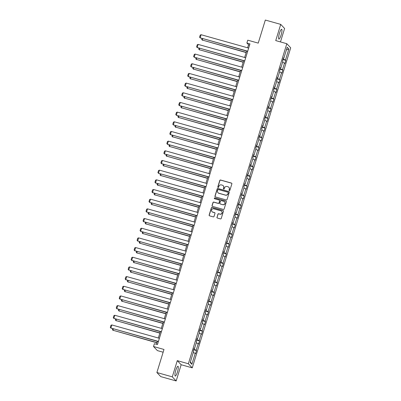 <?xml version="1.0" encoding="UTF-8"?>
<svg xmlns="http://www.w3.org/2000/svg" width="401" height="401" viewBox="0 0 401 401"><rect width="100%" height="100%" fill="white"/><g stroke="black" fill="none" stroke-linecap="round" stroke-linejoin="round"><path stroke-width="0.6" d="M229.332 190.63A0.451 0.436 -43.5 0 0 229.883 190.325L231.873 183.858A0.642 0.622 -43.5 0 0 231.457 183.082L220.575 180.019A0.642 0.622 -43.5 0 0 219.783 180.46L217.793 186.926A0.451 0.436 -43.5 0 0 218.084 187.468A0.451 0.436 -43.5 0 0 218.64 187.162L218.896 186.325A2.05 1.995 -43.5 0 1 221.432 184.921L222.339 185.177A2.05 1.995 -43.5 0 1 223.673 187.668L223.417 188.505A0.451 0.436 -43.5 0 0 223.708 189.051A0.451 0.436 -43.5 0 0 224.259 188.746L224.52 187.909A2.05 1.995 -43.5 0 1 227.051 186.505L227.958 186.761A2.05 1.995 -43.5 0 1 229.297 189.252L229.036 190.089A0.451 0.436 -43.5 0 0 229.332 190.63M177.432 372.013A5.098 1.028 105.7 0 0 177.994 366.248A5.098 1.028 105.7 0 0 175.798 370.288A5.098 1.028 105.7 0 0 175.237 376.058A5.098 1.028 105.7 0 0 177.432 372.013M281.101 35.042A5.098 1.028 105.7 0 0 281.662 29.273A5.098 1.028 105.7 0 0 279.462 33.318A5.098 1.028 105.7 0 0 278.901 39.082A5.098 1.028 105.7 0 0 281.101 35.042M280.469 41.93L284.61 28.476L280.725 24.381L265.327 20.05L258.229 43.118L247.758 40.175L246.891 42.997L248.555 44.747L247.617 47.794M176.174 380.95L181.162 364.735L177.277 360.639L172.29 376.855L176.174 380.95L160.776 376.619L156.891 372.524L163.989 349.456L153.518 346.514L157.398 350.604L163.137 352.218M172.29 376.855L156.891 372.524M216.966 217.262A0.642 0.622 -43.5 0 0 217.382 218.044L220.435 218.901A0.642 0.622 -43.5 0 0 221.227 218.46L223.437 211.282A0.642 0.622 -43.5 0 0 223.021 210.5L212.139 207.442A0.642 0.622 -43.5 0 0 211.347 207.878L209.137 215.061A0.642 0.622 -43.5 0 0 209.553 215.838L213.242 216.876A0.642 0.622 -43.5 0 0 214.034 216.44L214.981 213.367A0.642 0.622 -43.5 0 0 214.56 212.585L212.736 212.074A1.714 1.669 -43.5 0 1 211.803 209.583A1.714 1.669 -43.5 0 1 213.733 208.816L220.901 210.831A1.714 1.669 -43.5 0 1 221.828 213.322A1.714 1.669 -43.5 0 1 219.898 214.089L218.705 213.753A0.642 0.622 -43.5 0 0 217.913 214.189L217.071 217.372A0.642 0.622 -43.5 0 0 217.162 217.928M153.518 346.514L154.385 343.692L157.463 344.559L249.968 43.859L246.891 42.997M177.277 360.639L188.365 363.757L286.82 43.714L290.705 47.809L192.249 367.852L188.365 363.757M280.725 24.381L275.738 40.596L286.82 43.714M226.259 199.969A0.642 0.622 -43.5 0 0 227.051 199.533L229.262 192.35A0.642 0.622 -43.5 0 0 228.846 191.573L217.964 188.51A0.642 0.622 -43.5 0 0 217.172 188.951L214.961 196.129A0.642 0.622 -43.5 0 0 215.377 196.911L226.259 199.969M226.349 201.813L224.139 208.996A0.642 0.622 -43.5 0 1 223.347 209.437L212.465 206.375A0.642 0.622 -43.5 0 1 212.049 205.598L212.996 202.52A0.642 0.622 -43.5 0 1 213.788 202.084L218.199 203.327A0.642 0.622 -43.5 0 0 218.991 202.886L219.618 200.846A0.642 0.622 -43.5 0 0 219.202 200.069L214.605 198.776A0.451 0.436 -43.5 0 1 214.365 198.124A0.451 0.436 -43.5 0 1 214.871 197.924L225.933 201.036A0.642 0.622 -43.5 0 1 226.349 201.813M190.209 362.544L193.588 351.567L193.237 351.196L194.189 348.098L194.54 348.469L196.565 341.893L196.214 341.522L197.167 338.424L197.518 338.795L199.538 332.218L199.187 331.848L200.144 328.75L200.495 329.121L202.515 322.544L202.164 322.173L203.117 319.076L203.472 319.447L205.492 312.87L205.142 312.499L206.094 309.402L206.445 309.772L208.47 303.196L208.119 302.825L209.071 299.727L209.422 300.098L211.442 293.522L211.091 293.151L212.049 290.053L212.4 290.424L214.42 283.848L214.069 283.482L215.021 280.379L215.372 280.75L217.397 274.179L217.046 273.808L217.999 270.705L218.35 271.076L220.375 264.505L220.019 264.134L220.976 261.031L221.327 261.402L223.347 254.83L222.996 254.46L223.948 251.357L224.304 251.728L226.324 245.156L225.974 244.785L226.926 241.683L227.277 242.054L229.302 235.482L228.951 235.111L229.903 232.009L230.254 232.38L232.279 225.808L231.923 225.437L232.881 222.334L233.232 222.705L235.252 216.134L234.901 215.763L235.853 212.66L236.209 213.031L238.229 206.46L237.878 206.089L238.831 202.986L239.181 203.357L241.207 196.786L240.856 196.415L241.808 193.312L242.159 193.683L244.179 187.112L243.828 186.741L244.785 183.638L245.136 184.009L247.156 177.437L246.805 177.067L247.758 173.969L248.109 174.335L250.134 167.763L249.783 167.392L250.735 164.295L251.086 164.666L253.111 158.089L252.755 157.718L253.713 154.621L254.064 154.992L256.084 148.415L255.733 148.044L256.685 144.946L257.041 145.317L259.061 138.741L258.71 138.37L259.663 135.272L260.013 135.643L262.038 129.067L261.688 128.696L262.64 125.598L262.991 125.969L265.016 119.393L264.66 119.022L265.617 115.924L265.968 116.295L267.988 109.719L267.637 109.348L268.59 106.25L268.946 106.621L270.966 100.044L270.615 99.679L271.567 96.576L271.918 96.947L273.943 90.375L273.592 90.004L274.545 86.902L274.896 87.273L276.916 80.701L276.565 80.33L277.522 77.228L277.873 77.599L279.893 71.027L279.542 70.656L280.494 67.553L280.845 67.924L282.87 61.353L282.52 60.982L283.472 57.879L283.823 58.25L287.201 47.273L288.86 49.022L285.482 60L285.833 60.371L284.88 63.468L284.53 63.097L282.505 69.674L282.855 70.045L281.903 73.142L281.552 72.771L279.532 79.348L279.883 79.719L278.926 82.817L278.575 82.446L276.555 89.022L276.906 89.393L275.953 92.491L275.602 92.12L273.577 98.696L273.928 99.067L272.976 102.165L272.625 101.794L270.6 108.37L270.956 108.741L269.998 111.839L269.647 111.468L267.627 118.044L267.978 118.41L267.026 121.513L266.67 121.142L264.65 127.713L265.001 128.084L264.048 131.187L263.698 130.816L261.673 137.388L262.023 137.759L261.071 140.861L260.72 140.49L258.695 147.062L259.051 147.433L258.094 150.535L257.743 150.164L255.723 156.736L256.074 157.107L255.121 160.21L254.765 159.839L252.745 166.41L253.096 166.781L252.144 169.884L251.793 169.513L249.768 176.084L250.119 176.455L249.166 179.558L248.815 179.187L246.795 185.758L247.146 186.129L246.189 189.232L245.838 188.861L243.818 195.432L244.169 195.803L243.217 198.906L242.866 198.535L240.841 205.106L241.191 205.477L240.239 208.58L239.888 208.209L237.863 214.781L238.219 215.152L237.262 218.254L236.911 217.883L234.891 224.455L235.242 224.826L234.289 227.923L233.933 227.557L231.913 234.129L232.264 234.5L231.312 237.598L230.961 237.227L228.936 243.803L229.287 244.174L228.334 247.272L227.984 246.901L225.958 253.477L226.314 253.848L225.357 256.946L225.006 256.575L222.986 263.151L223.337 263.522L222.385 266.62L222.029 266.249L220.009 272.825L220.36 273.196L219.407 276.294L219.056 275.923L217.031 282.499L217.382 282.87L216.43 285.968L216.079 285.597L214.059 292.174L214.41 292.545L213.452 295.642L213.101 295.271L211.081 301.848L211.432 302.214L210.48 305.316L210.129 304.945L208.104 311.517L208.455 311.888L207.502 314.991L207.152 314.62L205.127 321.191L205.482 321.562L204.525 324.665L204.174 324.294L202.154 330.865L202.505 331.236L201.548 334.339L201.197 333.968L199.177 340.539L199.528 340.91L198.575 344.013L198.224 343.642L196.199 350.213L196.55 350.584L195.598 353.687L195.247 353.316L191.868 364.293L190.209 362.544M193.828 349.281L196.199 350.213M196.264 342.87L198.224 343.642M194.094 348.414L194.54 348.469M196.801 339.607L199.177 340.539M199.242 333.196L201.197 333.968M197.071 338.74L197.518 338.795M199.778 329.933L202.154 330.865M202.214 323.522L204.174 324.294M200.044 329.066L200.495 329.121M202.756 320.259L205.127 321.191M205.192 313.848L207.152 314.62M203.021 319.391L203.472 319.447M205.728 310.585L208.104 311.517M208.169 304.174L210.129 304.945M205.999 309.717L206.445 309.772M208.705 300.91L211.081 301.848M211.142 294.499L213.101 295.271M208.971 300.043L209.422 300.098M211.683 291.236L214.059 292.174M214.119 284.825L216.079 285.597M211.949 290.369L212.4 290.424M214.66 281.562L217.031 282.499M217.096 275.151L219.056 275.923M214.926 280.695L215.372 280.75M217.633 271.888L220.009 272.825M220.074 265.477L222.029 266.249M217.903 271.021L218.35 271.076M220.61 262.214L222.986 263.151M223.046 255.803L225.006 256.575M220.876 261.347L221.327 261.402M223.588 252.54L225.958 253.477M226.024 246.134L227.984 246.901M223.853 251.673L224.304 251.728M226.565 242.866L228.936 243.803M229.001 236.46L230.961 237.227M226.831 241.998L227.277 242.054M229.537 233.192L231.913 234.129M231.978 226.786L233.933 227.557M229.808 232.324L230.254 232.38M232.515 223.517L234.891 224.455M234.951 217.111L236.911 217.883M232.78 222.65L233.232 222.705M235.492 213.848L237.863 214.781M237.928 207.437L239.888 208.209M235.758 212.976L236.209 213.031M238.465 204.174L240.841 205.106M240.906 197.763L242.866 198.535M238.735 203.302L239.181 203.357M241.442 194.5L243.818 195.432M243.878 188.089L245.838 188.861M241.708 193.628L242.159 193.683M244.42 184.826L246.795 185.758M246.856 178.415L248.815 179.187M244.685 183.954L245.136 184.009M247.397 175.152L249.768 176.084M249.833 168.741L251.793 169.513M247.663 174.28L248.109 174.335M250.369 165.478L252.745 166.41M252.81 159.067L254.765 159.839M250.64 164.61L251.086 164.666M253.347 155.804L255.723 156.736M255.783 149.393L257.743 150.164M253.612 154.936L254.064 154.992M256.324 146.129L258.695 147.062M258.76 139.718L260.72 140.49M256.59 145.262L257.041 145.317M259.302 136.455L261.673 137.388M261.738 130.044L263.698 130.816M259.567 135.588L260.013 135.643M262.274 126.781L264.65 127.713M264.715 120.37L266.67 121.142M262.545 125.914L262.991 125.969M265.251 117.107L267.627 118.044M267.688 110.696L269.647 111.468M265.517 116.24L265.968 116.295M268.229 107.433L270.6 108.37M270.665 101.022L272.625 101.794M268.495 106.566L268.946 106.621M271.201 97.759L273.577 98.696M273.642 91.348L275.602 92.12M271.472 96.892L271.918 96.947M274.179 88.085L276.555 89.022M276.615 81.674L278.575 82.446M274.444 87.218L274.896 87.273M277.156 78.411L279.532 79.348M279.592 72L281.552 72.771M277.422 77.543L277.873 77.599M280.134 68.736L282.505 69.674M282.57 62.33L284.53 63.097M280.399 67.869L280.845 67.924M283.106 59.062L285.482 60M288.86 49.022L286.379 49.935M181.162 364.735L192.249 367.852M246.605 51.082L244.64 57.468M243.628 60.757L241.663 67.142M240.655 70.431L238.69 76.817M237.678 80.105L235.713 86.491M234.7 89.779L232.735 96.165M231.723 99.453L229.758 105.839M228.75 109.127L226.786 115.513M225.773 118.801L223.808 125.187M222.796 128.475L220.831 134.861M219.818 138.15L217.853 144.535M216.846 147.824L214.881 154.21M213.868 157.498L211.903 163.884M210.891 167.172L208.926 173.558M207.913 176.846L205.954 183.232M204.941 186.52L202.976 192.906M201.964 196.194L199.999 202.58M198.986 205.863L197.021 212.254M196.014 215.537L194.049 221.928M193.036 225.212L191.071 231.598M190.059 234.886L188.094 241.272M187.082 244.56L185.117 250.946M184.109 254.234L182.144 260.62M181.132 263.908L179.167 270.294M178.154 273.582L176.189 279.968M175.177 283.256L173.212 289.642M172.204 292.93L170.24 299.316M169.227 302.605L167.262 308.991M166.25 312.279L164.285 318.665M163.277 321.953L161.312 328.339M160.3 331.627L158.335 338.013M157.322 341.301L156.41 344.264M249.607 45.047L248.555 44.747M283.377 58.195L283.823 58.25M193.287 352.544L195.247 353.316M191.868 364.293L190.43 361.837M282.956 59.559L285.833 60.371M279.978 69.233L282.855 70.045M277.001 78.907L279.883 79.719M274.028 88.581L276.906 89.393M271.051 98.255L273.928 99.067M268.074 107.929L270.956 108.741M265.101 117.603L267.978 118.41M262.124 127.277L265.001 128.084M259.146 136.952L262.023 137.759M256.169 146.626L259.051 147.433M253.196 156.3L256.074 157.107M250.219 165.974L253.096 166.781M247.242 175.648L250.119 176.455M244.264 185.322L247.146 186.129M241.292 194.996L244.169 195.803M238.314 204.67L241.191 205.477M235.337 214.34L238.219 215.152M232.364 224.014L235.242 224.826M229.387 233.688L232.264 234.5M226.41 243.362L229.287 244.174M223.432 253.036L226.314 253.848M220.46 262.71L223.337 263.522M217.482 272.384L220.36 273.196M214.505 282.058L217.382 282.87M211.527 291.733L214.41 292.545M208.555 301.407L211.432 302.214M205.578 311.081L208.455 311.888M202.6 320.755L205.482 321.562M199.628 330.429L202.505 331.236M196.65 340.103L199.528 340.91M193.673 349.777L196.55 350.584M229.192 190.565A0.451 0.436 -43.5 0 1 229.141 190.199L229.402 189.362A2.05 1.995 -43.5 0 0 228.901 187.352M223.277 185.768A2.05 1.995 -43.5 0 1 223.778 187.778L223.522 188.615A0.451 0.436 -43.5 0 0 223.573 188.986M231.783 183.307A0.642 0.622 -43.5 0 0 231.562 183.192L220.68 180.129A0.642 0.622 -43.5 0 0 219.888 180.57L217.898 187.036A0.451 0.436 -43.5 0 0 217.949 187.402M229.171 191.798A0.642 0.622 -43.5 0 0 228.951 191.683L218.069 188.62A0.642 0.622 -43.5 0 0 217.277 189.061L215.066 196.244A0.642 0.622 -43.5 0 0 215.157 196.796M228.209 192.781A0.451 0.436 -43.5 0 0 227.918 192.234L218.365 189.548A0.451 0.436 -43.5 0 0 217.808 189.858L217.537 190.741A2.05 1.995 -43.5 0 0 218.876 193.232L225.402 195.066A2.05 1.995 -43.5 0 0 227.938 193.663L228.314 192.891A0.451 0.436 -43.5 0 0 228.159 192.415M218.039 192.751A2.05 1.995 -43.5 0 0 218.981 193.342L218.876 193.232M228.314 192.891L228.044 193.773A2.05 1.995 -43.5 0 1 225.507 195.177L218.981 193.342M219.527 200.294A0.642 0.622 -43.5 0 1 219.723 200.956L219.096 202.996A0.642 0.622 -43.5 0 1 218.304 203.437L213.888 202.194A0.642 0.622 -43.5 0 0 213.101 202.635L212.154 205.708A0.642 0.622 -43.5 0 0 212.244 206.259M226.259 201.262A0.642 0.622 -43.5 0 0 226.039 201.147L214.971 198.034A0.451 0.436 -43.5 0 0 214.47 198.711M222.781 204.615A1.714 1.669 -43.5 0 0 224.525 201.803A1.714 1.669 -43.5 0 0 223.783 201.357L221.257 200.645A0.642 0.622 -43.5 0 0 220.465 201.086L219.838 203.127A0.642 0.622 -43.5 0 0 220.254 203.903L222.886 204.726A1.714 1.669 -43.5 0 0 224.575 201.858M220.034 203.788A0.642 0.622 -43.5 0 0 220.36 204.014L220.254 203.903M222.886 204.726L220.36 204.014M221.693 211.332A1.714 1.669 -43.5 0 1 220.004 214.199L218.811 213.863A0.642 0.622 -43.5 0 0 218.019 214.299L217.071 217.372M212.044 211.678A1.714 1.669 -43.5 0 0 212.836 212.184L212.736 212.074M214.891 212.811A0.642 0.622 -43.5 0 0 214.665 212.695L212.836 212.184M223.347 210.725A0.642 0.622 -43.5 0 0 223.126 210.61L212.244 207.553A0.642 0.622 -43.5 0 0 211.452 207.989L209.242 215.172A0.642 0.622 -43.5 0 0 209.332 215.723M246.204 52.391L202.254 40.03L246.144 52.576M202.655 38.727L202.254 40.03L201.673 39.423L201.954 38.526M202.515 40.306L201.673 39.423M247.713 51.193L200.154 37.819L247.658 51.378M248.67 48.095L201.107 34.717L200.154 37.819L199.578 37.213L200.244 35.042L201.107 34.717M200.42 38.095L199.578 37.213M243.227 62.065L199.277 49.704L243.171 62.25M199.678 48.401L199.277 49.704L198.701 49.097L198.976 48.2M199.543 49.98L198.701 49.097M240.249 71.739L196.305 59.378L240.194 71.924M196.706 58.075L196.305 59.378L195.723 58.772L195.999 57.874M196.565 59.654L195.723 58.772M244.74 60.867L197.177 47.493L244.68 61.052M245.693 57.764L198.134 44.391L197.177 47.493L196.6 46.887L197.267 44.717L198.134 44.391M197.442 47.769L196.6 46.887M241.763 70.541L194.204 57.168L241.703 70.726M242.715 67.438L195.157 54.065L194.204 57.168L193.623 56.561L194.29 54.391L195.157 54.065M194.465 57.443L193.623 56.561M237.277 81.413L193.327 69.052L237.217 81.598M193.728 67.744L193.327 69.052L192.746 68.446L193.021 67.548M193.588 69.328L192.746 68.446M238.785 80.215L191.227 66.842L238.73 80.4M239.738 77.112L192.179 63.739L191.227 66.842L190.645 66.235L191.317 64.065L192.179 63.739M191.488 67.117L190.645 66.235M234.299 91.087L190.35 78.726L234.239 91.273M190.751 77.418L190.35 78.726L189.773 78.12L190.049 77.223M190.61 79.002L189.773 78.12M235.808 89.889L188.249 76.516L235.753 90.075M236.765 86.786L189.207 73.413L188.249 76.516L187.673 75.904L188.34 73.734L189.207 73.413M188.515 76.791L187.673 75.904M231.322 100.761L187.372 88.4L231.267 100.947M187.778 87.092L187.372 88.4L186.796 87.794L187.072 86.897M187.638 88.676L186.796 87.794M232.836 99.563L185.277 86.19L232.775 99.749M233.788 96.461L186.229 83.087L185.277 86.19L184.696 85.578L185.362 83.408L186.229 83.087M185.538 86.466L184.696 85.578M228.344 110.435L184.4 98.075L228.289 110.621M184.801 96.766L184.4 98.075L183.818 97.468L184.094 96.571M184.66 98.35L183.818 97.468M229.858 109.237L182.3 95.864L229.798 109.423M230.811 106.135L183.252 92.761L182.3 95.864L181.718 95.253L182.39 93.082L183.252 92.761M182.56 96.14L181.718 95.253M225.372 120.11L181.422 107.749L225.312 120.295M181.823 106.44L181.422 107.749L180.841 107.142L181.117 106.245M181.683 108.024L180.841 107.142M226.881 118.912L179.322 105.533L226.826 119.097M227.833 115.809L180.275 102.435L179.322 105.533L178.746 104.927L179.412 102.756L180.275 102.435M179.583 105.814L178.746 104.927M222.395 129.784L178.445 117.423L222.334 129.969M178.846 116.115L178.445 117.423L177.869 116.816L178.144 115.919M178.706 117.699L177.869 116.816M223.903 128.586L176.345 115.207L223.848 128.771M224.861 125.483L177.302 112.11L176.345 115.207L175.768 114.601L176.435 112.43L177.302 112.11M176.61 115.488L175.768 114.601M219.417 139.453L175.468 127.097L219.362 139.643M175.874 125.789L175.468 127.097L174.891 126.49L175.167 125.593M175.733 127.373L174.891 126.49M216.44 149.127L172.495 136.771L216.385 149.317M172.896 135.463L172.495 136.771L171.914 136.165L172.189 135.267M172.756 137.047L171.914 136.165M213.467 158.801L169.518 146.445L213.407 158.991M169.919 145.137L169.518 146.445L168.936 145.839L169.217 144.941M169.778 146.721L168.936 145.839M210.49 168.475L166.54 156.119L210.435 168.666M166.941 154.811L166.54 156.119L165.964 155.513L166.24 154.611M166.806 156.395L165.964 155.513M207.512 178.149L163.563 165.793L207.457 178.34M163.969 164.485L163.563 165.793L162.986 165.182L163.262 164.285M163.829 166.069L162.986 165.182M204.54 187.823L160.59 175.468L204.48 188.009M160.991 174.159L160.59 175.468L160.009 174.856L160.285 173.959M160.851 175.743L160.009 174.856M201.563 197.498L157.613 185.142L201.502 197.683M158.014 183.833L157.613 185.142L157.037 184.53L157.312 183.633M157.874 185.417L157.037 184.53M198.585 207.172L154.636 194.811L198.53 207.357M155.037 193.508L154.636 194.811L154.059 194.204L154.335 193.307M154.901 195.092L154.059 194.204M195.608 216.846L151.663 204.485L195.553 217.031M152.064 203.182L151.663 204.485L151.082 203.878L151.357 202.981M151.924 204.766L151.082 203.878M192.635 226.52L148.686 214.159L192.575 226.705M149.087 212.856L148.686 214.159L148.104 213.553L148.38 212.655M148.946 214.44L148.104 213.553M220.931 138.26L173.372 124.881L220.871 138.445M221.883 135.157L174.325 121.784L173.372 124.881L172.791 124.275L173.458 122.104L174.325 121.784M173.633 125.162L172.791 124.275M217.954 147.934L170.395 134.556L217.898 148.119M218.906 144.831L171.347 131.458L170.395 134.556L169.813 133.949L170.485 131.779L171.347 131.458M170.656 134.831L169.813 133.949M214.976 157.608L167.417 144.23L214.921 157.793M215.933 154.505L168.37 141.132L167.417 144.23L166.841 143.623L167.508 141.453L168.37 141.132M167.678 144.505L166.841 143.623M212.004 167.277L164.44 153.904L211.944 167.468M212.956 164.179L165.397 150.806L164.44 153.904L163.864 153.297L164.53 151.127L165.397 150.806M164.706 154.179L163.864 153.297M209.026 176.951L161.468 163.578L208.966 177.142M209.979 173.854L162.42 160.48L161.468 163.578L160.886 162.971L161.553 160.801L162.42 160.48M161.728 163.854L160.886 162.971M206.049 186.625L158.49 173.252L205.994 186.816M207.001 183.528L159.443 170.154L158.49 173.252L157.909 172.646L158.58 170.475L159.443 170.154M158.751 173.528L157.909 172.646M203.071 196.3L155.513 182.926L203.016 196.49M204.029 193.202L156.47 179.823L155.513 182.926L154.936 182.32L155.603 180.149L156.47 179.823M155.778 183.202L154.936 182.32M200.099 205.974L152.535 192.6L200.039 206.159M201.051 202.876L153.493 189.498L152.535 192.6L151.959 191.994L152.626 189.823L153.493 189.498M152.801 192.876L151.959 191.994M197.122 215.648L149.563 202.274L197.061 215.833M198.074 212.55L150.515 199.172L149.563 202.274L148.982 201.668L149.648 199.498L150.515 199.172M149.824 202.55L148.982 201.668M194.144 225.322L146.586 211.949L194.089 225.507M195.097 222.224L147.538 208.846L146.586 211.949L146.009 211.342L146.676 209.172L147.538 208.846M146.846 212.224L146.009 211.342M189.658 236.194L145.708 223.833L189.598 236.379M146.109 222.53L145.708 223.833L145.132 223.227L145.408 222.329M145.969 224.109L145.132 223.227M191.167 234.996L143.608 221.623L191.112 235.181M192.124 231.898L144.566 218.52L143.608 221.623L143.032 221.016L143.698 218.846L144.566 218.52M143.874 221.898L143.032 221.016M186.681 245.868L142.731 233.507L186.625 246.054M143.137 232.204L142.731 233.507L142.155 232.901L142.43 232.004M142.997 233.783L142.155 232.901M188.194 244.67L140.636 231.297L188.134 244.856M189.147 241.567L141.588 228.194L140.636 231.297L140.054 230.69L140.721 228.52L141.588 228.194M140.896 231.572L140.054 230.69M183.703 255.542L139.759 243.181L183.648 255.728M140.16 241.878L139.759 243.181L139.177 242.575L139.453 241.678M140.019 243.457L139.177 242.575M185.217 254.344L137.658 240.971L185.162 254.53M186.169 251.242L138.611 237.868L137.658 240.971L137.077 240.364L137.749 238.194L138.611 237.868M137.919 241.247L137.077 240.364M180.731 265.216L136.781 252.856L180.671 265.402M137.182 251.547L136.781 252.856L136.2 252.249L136.48 251.352M137.042 253.131L136.2 252.249M182.239 264.018L134.681 250.645L182.184 264.204M183.197 260.916L135.633 247.542L134.681 250.645L134.104 250.039L134.771 247.868L135.633 247.542M134.942 250.921L134.104 250.039M177.753 274.891L133.804 262.53L177.698 275.076M134.205 261.221L133.804 262.53L133.227 261.923L133.503 261.026M134.069 262.805L133.227 261.923M179.267 273.693L131.703 260.319L179.207 273.878M180.219 270.59L132.661 257.216L131.703 260.319L131.127 259.708L131.794 257.537L132.661 257.216M131.969 260.595L131.127 259.708M174.776 284.565L130.826 272.204L174.721 284.75M131.232 270.896L130.826 272.204L130.25 271.597L130.525 270.7M131.092 272.479L130.25 271.597M176.29 283.367L128.731 269.993L176.229 283.552M177.242 280.264L129.683 266.891L128.731 269.993L128.15 269.382L128.816 267.211L129.683 266.891M128.992 270.269L128.15 269.382M171.803 294.239L127.854 281.878L171.743 294.424M128.255 280.57L127.854 281.878L127.272 281.271L127.548 280.374M128.114 282.154L127.272 281.271M173.312 293.041L125.754 279.667L173.257 293.226M174.265 289.938L126.706 276.565L125.754 279.667L125.172 279.056L125.844 276.885L126.706 276.565M126.014 279.943L125.172 279.056M168.826 303.913L124.876 291.552L168.766 304.098M125.277 290.244L124.876 291.552L124.3 290.946L124.576 290.048M125.137 291.828L124.3 290.946M170.335 302.715L122.776 289.337L170.28 302.9M171.292 299.612L123.729 286.239L122.776 289.337L122.2 288.73L122.866 286.56L123.729 286.239M123.042 289.617L122.2 288.73M165.849 313.587L121.899 301.226L165.793 313.772M122.3 299.918L121.899 301.226L121.323 300.62L121.598 299.722M122.165 301.502L121.323 300.62M167.362 312.389L119.799 299.011L167.302 312.574M168.315 309.286L120.756 295.913L119.799 299.011L119.222 298.404L119.889 296.234L120.756 295.913M120.064 299.291L119.222 298.404M162.871 323.261L118.927 310.9L162.816 323.447M119.328 309.592L118.927 310.9L118.345 310.294L118.621 309.397M119.187 311.176L118.345 310.294M164.385 322.063L116.826 308.685L164.325 322.249M165.337 318.96L117.779 305.587L116.826 308.685L116.245 308.078L116.912 305.908L117.779 305.587M117.087 308.965L116.245 308.078M159.899 332.93L115.949 320.574L159.839 333.121M116.35 319.266L115.949 320.574L115.368 319.968L115.643 319.071M116.21 320.85L115.368 319.968M161.408 331.737L113.849 318.359L161.352 331.923M162.36 328.635L114.801 315.261L113.849 318.359L113.272 317.752L113.939 315.582L114.801 315.261M114.11 318.64L113.272 317.752M156.921 342.604L112.972 330.249L156.861 342.795M113.373 328.94L112.972 330.249L112.395 329.642L112.671 328.745M113.232 330.524L112.395 329.642M158.43 341.411L110.871 328.033L158.375 341.597M159.387 338.309L111.829 324.935L110.871 328.033L110.295 327.427L110.962 325.256L111.829 324.935M111.137 328.309L110.295 327.427"/></g></svg>
